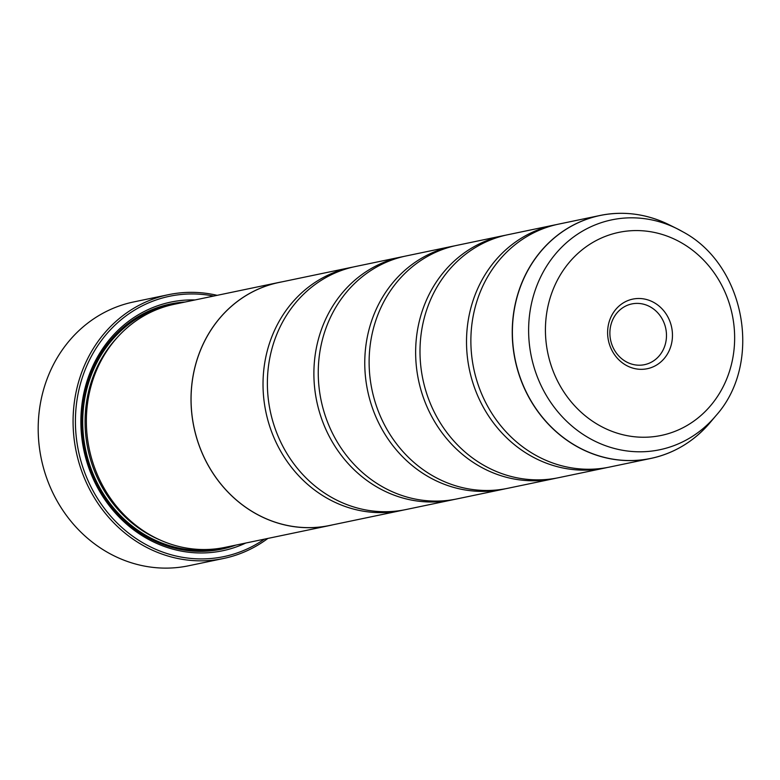 <?xml version="1.0" encoding="UTF-8"?>
<svg xmlns="http://www.w3.org/2000/svg" width="780" height="780" viewBox="0 0 780 780"><rect width="100%" height="100%" fill="white"/><g stroke="black" fill="none" stroke-linecap="round" stroke-linejoin="round"><path stroke-width="1.17" d="M682.87 231.826A117.419 106.636 -101.8 0 0 676.855 228.599L682.958 231.874C745.514 265.21 763.133 363.226 715.904 415.701A117.419 106.636 -101.8 0 1 588.578 437.794A117.419 106.636 -101.8 0 1 538.151 282.497A117.419 106.636 -101.8 0 1 676.855 228.599L669.016 224.708C646.649 213.827 623.678 210.746 600.083 215.465L558.714 224.104A124.108 112.7 78.2 0 0 471.617 326.674A124.108 112.7 78.2 0 0 534.242 454.438A124.108 112.7 78.2 0 0 609.433 467.084L650.803 458.445A124.108 112.7 -101.8 0 1 575.611 445.799A124.108 112.7 -101.8 0 1 512.986 318.045A124.108 112.7 -101.8 0 1 600.083 215.465A124.108 112.7 -101.8 0 1 632.697 213.954M556.54 224.582A124.108 112.7 78.2 0 0 554.356 225.011L507.839 234.721A124.108 112.7 78.2 0 0 420.742 337.291A124.108 112.7 78.2 0 0 483.366 465.055A124.108 112.7 78.2 0 0 558.558 477.701L605.066 467.99A124.108 112.7 78.2 0 0 607.25 467.512M505.664 235.199A124.108 112.7 78.2 0 0 503.48 235.628L456.973 245.339A124.108 112.7 78.2 0 0 369.866 347.909A124.108 112.7 78.2 0 0 432.49 475.673A124.108 112.7 78.2 0 0 507.683 488.319L554.2 478.608A124.108 112.7 78.2 0 0 556.374 478.13M454.798 245.817A124.108 112.7 78.2 0 0 452.605 246.246L406.097 255.957A124.108 112.7 78.2 0 0 319 358.527A124.108 112.7 78.2 0 0 381.615 486.291A124.108 112.7 78.2 0 0 456.807 498.937L503.324 489.226A124.108 112.7 78.2 0 0 505.499 488.748M403.923 256.435A124.108 112.7 78.2 0 0 401.739 256.864L355.222 266.575A124.108 112.7 78.2 0 0 268.125 369.145A124.108 112.7 78.2 0 0 330.749 496.909A124.108 112.7 78.2 0 0 405.931 509.555L452.449 499.843A124.108 112.7 78.2 0 0 454.623 499.366M168.451 294.684L133.565 301.967A134.745 122.362 78.2 0 0 39 413.332A134.745 122.362 78.2 0 0 106.987 552.045A134.745 122.362 78.2 0 0 188.624 565.773L223.509 558.49A134.745 122.362 -101.8 0 1 141.872 544.762A134.745 122.362 -101.8 0 1 73.885 406.058A134.745 122.362 -101.8 0 1 168.451 294.684A134.745 122.362 -101.8 0 1 217.152 295.337M654.313 302.738A35.548 32.282 78.2 0 0 610.925 317.099A35.548 32.282 78.2 0 0 625.765 365.089A35.548 32.282 78.2 0 0 669.152 350.717A35.548 32.282 78.2 0 0 654.313 302.738M650.637 307.086A31.024 28.177 78.2 0 0 631.839 303.927A31.024 28.177 78.2 0 0 610.067 329.569A31.024 28.177 78.2 0 0 625.726 361.51A31.024 28.177 78.2 0 0 644.524 364.669A31.024 28.177 78.2 0 0 666.295 339.027A31.024 28.177 78.2 0 0 650.637 307.086M213.652 296.069A132.97 120.754 78.2 0 0 80.759 382.678A132.97 120.754 78.2 0 0 143.315 543.056A132.97 120.754 78.2 0 0 264.391 539.146M267.881 538.424A134.745 122.362 -101.8 0 1 223.509 558.49M278.899 282.448L174.242 304.288A124.166 112.749 78.2 0 0 87.106 406.906A124.166 112.749 78.2 0 0 149.76 534.719A124.166 112.749 78.2 0 0 224.981 547.375L329.638 525.535A124.166 112.749 -101.8 0 1 254.416 512.879A124.166 112.749 -101.8 0 1 191.763 385.066A124.166 112.749 -101.8 0 1 278.899 282.448A124.166 112.749 -101.8 0 1 282.145 281.824M195.068 299.939A126.994 115.323 78.2 0 0 83.684 393.978A126.994 115.323 78.2 0 0 145.714 537.82A126.994 115.323 78.2 0 0 245.797 543.026M185.094 302.026A125.229 113.714 78.2 0 0 83.606 399.506A125.229 113.714 78.2 0 0 145.694 536.416A125.229 113.714 78.2 0 0 235.823 545.113M554.356 225.011A124.108 112.7 78.2 0 0 467.259 327.59A124.108 112.7 78.2 0 0 529.883 455.344A124.108 112.7 78.2 0 0 605.066 467.99M332.855 524.803A124.166 112.749 -101.8 0 1 329.638 525.535M503.48 235.628A124.108 112.7 78.2 0 0 416.383 338.208A124.108 112.7 78.2 0 0 479.008 465.962A124.108 112.7 78.2 0 0 554.2 478.608M452.605 246.246A124.108 112.7 78.2 0 0 365.508 348.826A124.108 112.7 78.2 0 0 428.132 476.58A124.108 112.7 78.2 0 0 503.324 489.226M401.739 256.864A124.108 112.7 78.2 0 0 314.632 359.444A124.108 112.7 78.2 0 0 377.257 487.198A124.108 112.7 78.2 0 0 452.449 499.843M353.048 267.052A124.108 112.7 78.2 0 0 350.863 267.481A124.108 112.7 78.2 0 0 263.767 370.061A124.108 112.7 78.2 0 0 326.381 497.815A124.108 112.7 78.2 0 0 401.573 510.461A124.108 112.7 78.2 0 0 403.748 509.983M401.573 510.461L329.628 525.476A124.108 112.7 -101.8 0 1 254.436 512.831A124.108 112.7 -101.8 0 1 191.812 385.076A124.108 112.7 -101.8 0 1 278.909 282.497L350.863 267.481M681.291 446.784A124.108 112.7 -101.8 0 1 650.803 458.445C674.31 453.336 694.132 441.324 710.278 422.399A124.069 112.671 78.2 0 1 575.737 445.741A124.069 112.671 78.2 0 1 522.454 281.658A124.069 112.671 78.2 0 1 669.016 224.708M117.585 337.145A122.392 111.14 78.2 0 0 147.566 533.774A122.392 111.14 78.2 0 0 159.91 539.926M172.429 304.688A124.166 112.749 78.2 0 0 83.587 406.663A124.166 112.749 78.2 0 0 146.123 535.48A124.166 112.749 78.2 0 0 223.158 547.736M598.387 424.876A103.72 94.195 78.2 0 0 724.981 382.951A103.72 94.195 78.2 0 0 681.681 242.941A103.72 94.195 78.2 0 0 555.087 284.875A103.72 94.195 78.2 0 0 598.387 424.876M715.904 415.701L710.278 422.399"/></g></svg>
